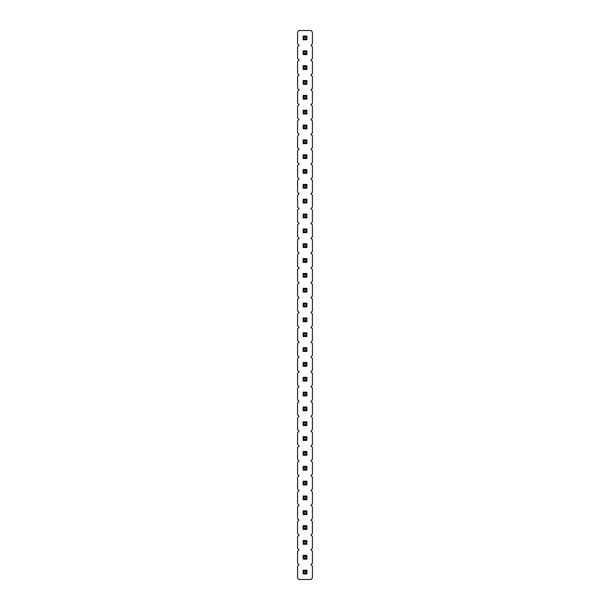 <?xml version="1.0" encoding="UTF-8"?>
<svg xmlns="http://www.w3.org/2000/svg" width="610" height="610" viewBox="0 0 610 610"><rect width="100%" height="100%" fill="white"/><g stroke="black" fill="none" stroke-linecap="round" stroke-linejoin="round"><path stroke-width="0.91" d="M299.068 30.5L297.581 31.987L297.581 43.851L299.068 45.338L297.581 46.825L297.581 58.69L299.068 60.176L297.581 61.656L297.581 73.528L299.068 75.015L297.581 76.494L297.581 88.366L299.068 89.853L297.581 91.332L297.581 103.204L299.068 104.691L297.581 106.171L297.581 118.043L299.068 119.529L297.581 121.009L297.581 132.881L299.068 134.368L297.581 135.847L297.581 147.719L299.068 149.206L297.581 150.685L297.581 162.557L299.068 164.044L297.581 165.524L297.581 177.396L299.068 178.875L297.581 180.362L297.581 192.234L299.068 193.713L297.581 195.2L297.581 207.072L299.068 208.551L297.581 210.038L297.581 221.91L299.068 223.39L297.581 224.876L297.581 236.749L299.068 238.228L297.581 239.715L297.581 251.587L299.068 253.066L297.581 254.553L297.581 266.425L299.068 267.904L297.581 269.391L297.581 281.256L299.068 282.743L297.581 284.229L297.581 296.094L299.068 297.581L297.581 299.068L297.581 310.932L299.068 312.419L297.581 313.906L297.581 325.77L299.068 327.257L297.581 328.744L297.581 340.609L299.068 342.096L297.581 343.575L297.581 355.447L299.068 356.934L297.581 358.413L297.581 370.285L299.068 371.772L297.581 373.251L297.581 385.123L299.068 386.61L297.581 388.09L297.581 399.962L299.068 401.449L297.581 402.928L297.581 414.8L299.068 416.287L297.581 417.766L297.581 429.638L299.068 431.125L297.581 432.604L297.581 444.476L299.068 445.956L297.581 447.443L297.581 459.315L299.068 460.794L297.581 462.281L297.581 474.153L299.068 475.632L297.581 477.119L297.581 488.991L299.068 490.47L297.581 491.957L297.581 503.829L299.068 505.309L297.581 506.796L297.581 518.668L299.068 520.147L297.581 521.634L297.581 533.506L299.068 534.985L297.581 536.472L297.581 548.344L299.068 549.823L297.581 551.31L297.581 563.175L299.068 564.662L297.581 566.149L297.581 578.013L299.068 579.5L310.932 579.5L312.419 578.013L312.419 566.149L310.932 564.662L312.419 563.175L312.419 551.31L310.932 549.823L312.419 548.344L312.419 536.472L310.932 534.985L312.419 533.506L312.419 521.634L310.932 520.147L312.419 518.668L312.419 506.796L310.932 505.309L312.419 503.829L312.419 491.957L310.932 490.47L312.419 488.991L312.419 477.119L310.932 475.632L312.419 474.153L312.419 462.281L310.932 460.794L312.419 459.315L312.419 447.443L310.932 445.956L312.419 444.476L312.419 432.604L310.932 431.125L312.419 429.638L312.419 417.766L310.932 416.287L312.419 414.8L312.419 402.928L310.932 401.449L312.419 399.962L312.419 388.09L310.932 386.61L312.419 385.123L312.419 373.251L310.932 371.772L312.419 370.285L312.419 358.413L310.932 356.934L312.419 355.447L312.419 343.575L310.932 342.096L312.419 340.609L312.419 328.744L310.932 327.257L312.419 325.77L312.419 313.906L310.932 312.419L312.419 310.932L312.419 299.068L310.932 297.581L312.419 296.094L312.419 284.229L310.932 282.743L312.419 281.256L312.419 269.391L310.932 267.904L312.419 266.425L312.419 254.553L310.932 253.066L312.419 251.587L312.419 239.715L310.932 238.228L312.419 236.749L312.419 224.876L310.932 223.39L312.419 221.91L312.419 210.038L310.932 208.551L312.419 207.072L312.419 195.2L310.932 193.713L312.419 192.234L312.419 180.362L310.932 178.875L312.419 177.396L312.419 165.524L310.932 164.044L312.419 162.557L312.419 150.685L310.932 149.206L312.419 147.719L312.419 135.847L310.932 134.368L312.419 132.881L312.419 121.009L310.932 119.529L312.419 118.043L312.419 106.171L310.932 104.691L312.419 103.204L312.419 91.332L310.932 89.853L312.419 88.366L312.419 76.494L310.932 75.015L312.419 73.528L312.419 61.656L310.932 60.176L312.419 58.69L312.419 46.825L310.932 45.338L312.419 43.851L312.419 31.987L310.932 30.5L299.068 30.5M306.868 395.898L306.868 392.161L305.938 393.092L305.938 394.96L306.868 395.898L303.132 395.898L303.132 392.161L306.868 392.161M306.868 381.059L306.868 377.323L305.938 378.253L305.938 380.121L306.868 381.059L303.132 381.059L303.132 377.323L306.868 377.323M306.868 366.221L306.868 362.485L305.938 363.415L305.938 365.283L306.868 366.221L303.132 366.221L303.132 362.485L306.868 362.485M306.868 351.383L306.868 347.647L305.938 348.577L305.938 350.445L306.868 351.383L303.132 351.383L303.132 347.647L306.868 347.647M303.132 273.455L306.868 273.455L305.938 274.393L304.062 274.393L303.132 273.455L303.132 277.192L306.868 277.192L306.868 273.455M306.868 288.294L303.132 288.294L303.132 292.03L306.868 292.03L306.868 288.294L305.938 289.224L305.938 291.1L306.868 292.03M306.868 321.706L306.868 317.97L305.938 318.9L305.938 320.776L306.868 321.706L303.132 321.706L303.132 317.97L306.868 317.97M306.868 306.868L306.868 303.132L305.938 304.062L305.938 305.938L306.868 306.868L303.132 306.868L303.132 303.132L306.868 303.132M303.132 332.808L306.868 332.808L305.938 333.739L304.062 333.739L303.132 332.808L303.132 336.545L306.868 336.545L306.868 332.808M303.132 258.617L306.868 258.617L305.938 259.555L304.062 259.555L303.132 258.617L303.132 262.353L306.868 262.353L306.868 258.617M303.132 125.073L306.868 125.073L305.938 126.011L304.062 126.011L303.132 125.073L303.132 128.817L306.868 128.817L306.868 125.073M306.868 143.655L306.868 139.911L305.938 140.849L305.938 142.717L306.868 143.655L303.132 143.655L303.132 139.911L306.868 139.911M306.868 158.493L306.868 154.749L305.938 155.687L305.938 157.555L306.868 158.493L303.132 158.493L303.132 154.749L306.868 154.749M306.868 188.17L306.868 184.426L305.938 185.364L305.938 187.232L306.868 188.17L303.132 188.17L303.132 184.426L306.868 184.426M306.868 173.331L306.868 169.588L305.938 170.525L305.938 172.394L306.868 173.331L303.132 173.331L303.132 169.588L306.868 169.588M306.868 214.102L303.132 214.102L303.132 217.839L306.868 217.839L306.868 214.102L305.938 215.04L305.938 216.908L306.868 217.839M306.868 199.264L303.132 199.264L303.132 203.008L306.868 203.008L306.868 199.264L305.938 200.202L305.938 202.07L306.868 203.008M303.132 228.941L306.868 228.941L305.938 229.879L304.062 229.879L303.132 228.941L303.132 232.677L306.868 232.677L306.868 228.941M306.868 247.515L306.868 243.779L305.938 244.717L305.938 246.585L306.868 247.515L303.132 247.515L303.132 243.779L306.868 243.779M306.868 36.051L303.132 36.051L303.132 39.787L306.868 39.787L306.868 36.051L305.938 36.981L305.938 38.857L306.868 39.787M303.132 50.889L306.868 50.889L305.938 51.819L304.062 51.819L303.132 50.889L303.132 54.625L306.868 54.625L306.868 50.889M306.868 69.464L306.868 65.727L305.938 66.658L305.938 68.526L306.868 69.464L303.132 69.464L303.132 65.727L306.868 65.727M306.868 113.978L306.868 110.242L305.938 111.172L305.938 113.041L306.868 113.978L303.132 113.978L303.132 110.242L306.868 110.242M306.868 84.302L306.868 80.566L305.938 81.496L305.938 83.364L306.868 84.302L303.132 84.302L303.132 80.566L306.868 80.566M306.868 95.404L303.132 95.404L303.132 99.14L306.868 99.14L306.868 95.404L305.938 96.334L305.938 98.202L306.868 99.14M306.868 410.736L306.868 406.992L305.938 407.93L305.938 409.798L306.868 410.736L303.132 410.736L303.132 406.992L306.868 406.992M306.868 470.089L306.868 466.345L305.938 467.283L305.938 469.151L306.868 470.089L303.132 470.089L303.132 466.345L306.868 466.345M306.868 455.251L306.868 451.507L305.938 452.445L305.938 454.313L306.868 455.251L303.132 455.251L303.132 451.507L306.868 451.507M306.868 440.412L306.868 436.668L305.938 437.606L305.938 439.474L306.868 440.412L303.132 440.412L303.132 436.668L306.868 436.668M306.868 421.83L303.132 421.83L303.132 425.574L306.868 425.574L306.868 421.83L305.938 422.768L305.938 424.636L306.868 425.574M306.868 481.183L303.132 481.183L303.132 484.927L306.868 484.927L306.868 481.183L305.938 482.121L305.938 483.989L306.868 484.927M306.868 529.434L306.868 525.698L305.938 526.636L305.938 528.504L306.868 529.434L303.132 529.434L303.132 525.698L306.868 525.698M306.868 514.596L306.868 510.86L305.938 511.798L305.938 513.666L306.868 514.596L303.132 514.596L303.132 510.86L306.868 510.86M306.868 499.758L306.868 496.021L305.938 496.959L305.938 498.827L306.868 499.758L303.132 499.758L303.132 496.021L306.868 496.021M306.868 544.272L306.868 540.536L305.938 541.474L305.938 543.342L306.868 544.272L303.132 544.272L303.132 540.536L306.868 540.536M306.868 573.949L306.868 570.213L305.938 571.143L305.938 573.019L306.868 573.949L303.132 573.949L303.132 570.213L306.868 570.213M306.868 555.375L303.132 555.375L303.132 559.111L306.868 559.111L306.868 555.375L305.938 556.312L305.938 558.18L306.868 559.111M303.132 392.161L304.062 393.092L305.938 393.092M303.132 395.898L304.062 394.96L304.062 393.092M304.062 394.96L305.938 394.96M303.132 377.323L304.062 378.253L305.938 378.253M303.132 381.059L304.062 380.121L304.062 378.253M304.062 380.121L305.938 380.121M303.132 362.485L304.062 363.415L305.938 363.415M303.132 366.221L304.062 365.283L304.062 363.415M304.062 365.283L305.938 365.283M303.132 347.647L304.062 348.577L305.938 348.577M303.132 351.383L304.062 350.445L304.062 348.577M304.062 350.445L305.938 350.445M303.132 277.192L304.062 276.261L304.062 274.393M306.868 277.192L305.938 276.261L305.938 274.393M304.062 276.261L305.938 276.261M303.132 292.03L304.062 291.1L305.938 291.1M303.132 288.294L304.062 289.224L305.938 289.224M304.062 291.1L304.062 289.224M303.132 317.97L304.062 318.9L305.938 318.9M303.132 321.706L304.062 320.776L304.062 318.9M304.062 320.776L305.938 320.776M303.132 303.132L304.062 304.062L305.938 304.062M303.132 306.868L304.062 305.938L304.062 304.062M304.062 305.938L305.938 305.938M303.132 336.545L304.062 335.607L304.062 333.739M306.868 336.545L305.938 335.607L305.938 333.739M304.062 335.607L305.938 335.607M303.132 262.353L304.062 261.423L304.062 259.555M306.868 262.353L305.938 261.423L305.938 259.555M304.062 261.423L305.938 261.423M303.132 128.817L304.062 127.879L304.062 126.011M306.868 128.817L305.938 127.879L305.938 126.011M304.062 127.879L305.938 127.879M303.132 139.911L304.062 140.849L305.938 140.849M303.132 143.655L304.062 142.717L304.062 140.849M304.062 142.717L305.938 142.717M303.132 154.749L304.062 155.687L305.938 155.687M303.132 158.493L304.062 157.555L304.062 155.687M304.062 157.555L305.938 157.555M303.132 184.426L304.062 185.364L305.938 185.364M303.132 188.17L304.062 187.232L304.062 185.364M304.062 187.232L305.938 187.232M303.132 169.588L304.062 170.525L305.938 170.525M303.132 173.331L304.062 172.394L304.062 170.525M304.062 172.394L305.938 172.394M303.132 217.839L304.062 216.908L305.938 216.908M303.132 214.102L304.062 215.04L305.938 215.04M304.062 216.908L304.062 215.04M303.132 203.008L304.062 202.07L305.938 202.07M303.132 199.264L304.062 200.202L305.938 200.202M304.062 202.07L304.062 200.202M303.132 232.677L304.062 231.747L304.062 229.879M306.868 232.677L305.938 231.747L305.938 229.879M304.062 231.747L305.938 231.747M303.132 243.779L304.062 244.717L305.938 244.717M303.132 247.515L304.062 246.585L304.062 244.717M304.062 246.585L305.938 246.585M303.132 39.787L304.062 38.857L305.938 38.857M303.132 36.051L304.062 36.981L305.938 36.981M304.062 38.857L304.062 36.981M303.132 54.625L304.062 53.688L304.062 51.819M306.868 54.625L305.938 53.688L305.938 51.819M304.062 53.688L305.938 53.688M303.132 65.727L304.062 66.658L305.938 66.658M303.132 69.464L304.062 68.526L304.062 66.658M304.062 68.526L305.938 68.526M303.132 110.242L304.062 111.172L305.938 111.172M303.132 113.978L304.062 113.041L304.062 111.172M304.062 113.041L305.938 113.041M303.132 80.566L304.062 81.496L305.938 81.496M303.132 84.302L304.062 83.364L304.062 81.496M304.062 83.364L305.938 83.364M303.132 99.14L304.062 98.202L305.938 98.202M303.132 95.404L304.062 96.334L305.938 96.334M304.062 98.202L304.062 96.334M303.132 406.992L304.062 407.93L305.938 407.93M303.132 410.736L304.062 409.798L304.062 407.93M304.062 409.798L305.938 409.798M303.132 466.345L304.062 467.283L305.938 467.283M303.132 470.089L304.062 469.151L304.062 467.283M304.062 469.151L305.938 469.151M303.132 451.507L304.062 452.445L305.938 452.445M303.132 455.251L304.062 454.313L304.062 452.445M304.062 454.313L305.938 454.313M303.132 436.668L304.062 437.606L305.938 437.606M303.132 440.412L304.062 439.474L304.062 437.606M304.062 439.474L305.938 439.474M303.132 425.574L304.062 424.636L305.938 424.636M303.132 421.83L304.062 422.768L305.938 422.768M304.062 424.636L304.062 422.768M303.132 484.927L304.062 483.989L305.938 483.989M303.132 481.183L304.062 482.121L305.938 482.121M304.062 483.989L304.062 482.121M303.132 525.698L304.062 526.636L305.938 526.636M303.132 529.434L304.062 528.504L304.062 526.636M304.062 528.504L305.938 528.504M303.132 510.86L304.062 511.798L305.938 511.798M303.132 514.596L304.062 513.666L304.062 511.798M304.062 513.666L305.938 513.666M303.132 496.021L304.062 496.959L305.938 496.959M303.132 499.758L304.062 498.827L304.062 496.959M304.062 498.827L305.938 498.827M303.132 540.536L304.062 541.474L305.938 541.474M303.132 544.272L304.062 543.342L304.062 541.474M304.062 543.342L305.938 543.342M303.132 570.213L304.062 571.143L305.938 571.143M303.132 573.949L304.062 573.019L304.062 571.143M304.062 573.019L305.938 573.019M303.132 559.111L304.062 558.18L305.938 558.18M303.132 555.375L304.062 556.312L305.938 556.312M304.062 558.18L304.062 556.312"/></g></svg>

